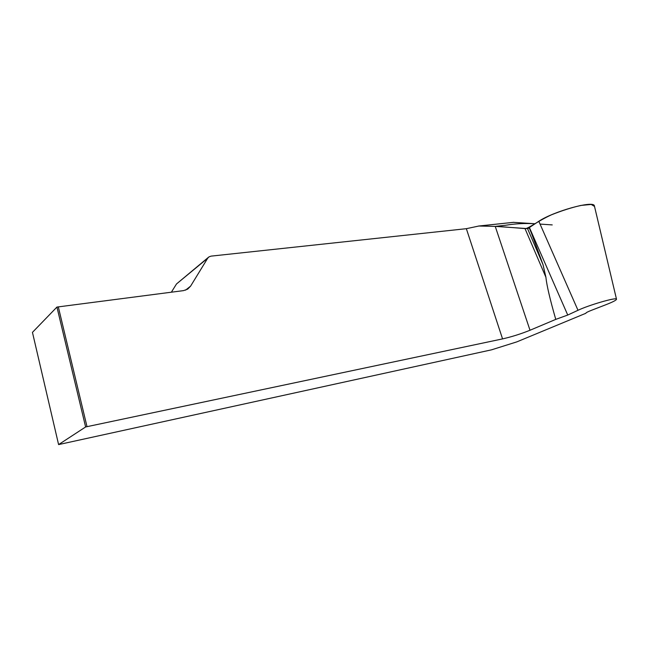 <?xml version="1.0" encoding="UTF-8"?>
<svg xmlns="http://www.w3.org/2000/svg" width="649" height="649" viewBox="0 0 649 649"><rect width="100%" height="100%" fill="white"/><g stroke="black" fill="none" stroke-linecap="round" stroke-linejoin="round"><path stroke-width="0.97" d="M567.737 315.041L555.771 319.381C550.028 299.481 546.742 285.446 545.914 277.277L543.018 264.63L529.308 227.337L567.737 315.041L577.999 310.287C588.765 305.127 615.812 297.25 616.469 299.075C616.826 299.935 613.264 301.834 605.793 304.762L591.677 310.222C587.653 311.796 585.722 312.81 585.893 313.264L516.823 341.877L491.512 349.835L58.597 444.589L32.45 332.361L56.934 307.066L183.521 290.622L187.666 289.138L190.611 286.12L207.688 258.221L176.512 283.954L171.36 292.204M513.416 222.347L534.946 223.743C524.773 223.167 515.063 223.67 505.806 225.244L496.087 226.29L525.755 228.635C530.282 227.272 538.11 220.952 551.488 214.795C561.904 210.633 571.728 207.51 580.952 205.425L591.215 204.451L594.508 206.414L594.33 205.636C592.861 200.395 553.329 211.493 538.816 221.277L529.154 227.694L533.089 237.015M529.154 227.694L527.661 228.602M495.236 226.387L530.006 330.252C520.912 333.911 511.769 336.799 502.561 338.9L466.347 228.683L478.873 226.022L495.236 226.387L527.556 228.618L543.018 264.63M176.512 283.954L208.321 257.41M502.561 338.9L85.619 426.961L58.597 444.589M56.934 307.066L85.619 426.961M466.347 228.683L211.071 256.128L208.962 256.882L207.688 258.221M530.006 330.252L555.771 319.381M552.242 224.911L540.057 224.083M577.999 310.287L538.816 221.277M545.914 277.277L525 228.578M58.313 306.863L87.007 426.653M525.658 228.626L528.57 228.294M513.773 222.315L478.873 226.022M185.557 290.152L190.611 286.12M616.469 299.075L594.33 205.636M513.562 222.323L478.41 226.055"/></g></svg>
